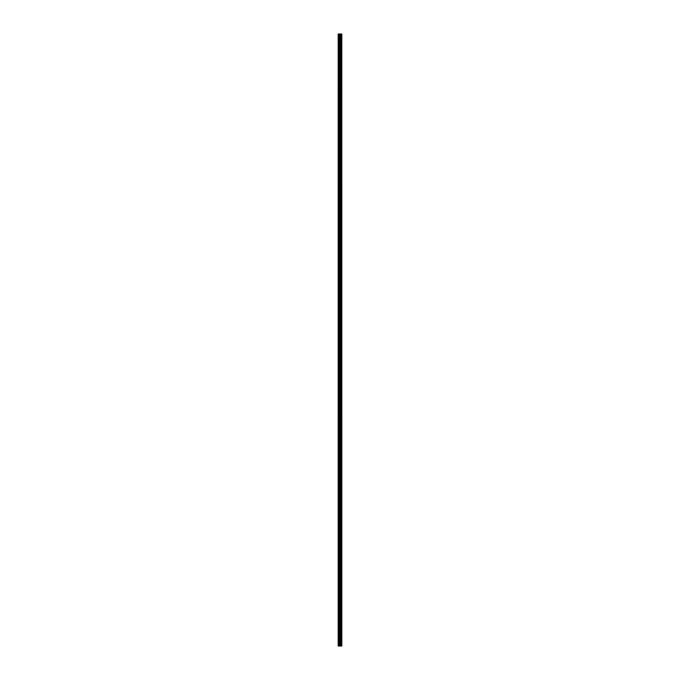 <?xml version="1.0" encoding="UTF-8"?>
<svg xmlns="http://www.w3.org/2000/svg" width="680" height="680" viewBox="0 0 680 680"><rect width="100%" height="100%" fill="white"/><g stroke="black" fill="none" stroke-linecap="round" stroke-linejoin="round"><path stroke-width="1.02" d="M341.793 34L341.819 646L341.793 34L338.181 34L338.181 646L338.419 34M338.419 646L341.793 646M340.62 646L340.62 34M341.751 646L341.751 34M341.428 646L341.428 34M341.36 646L341.36 34M340.969 646L340.969 34M340.901 646L340.901 34M340.603 646L340.603 34M340.425 646L340.425 34M340.255 646L340.255 34M340.043 646L340.043 34M339.873 646L339.873 34M339.456 646L339.456 34M339.209 646L339.209 34"/></g></svg>

